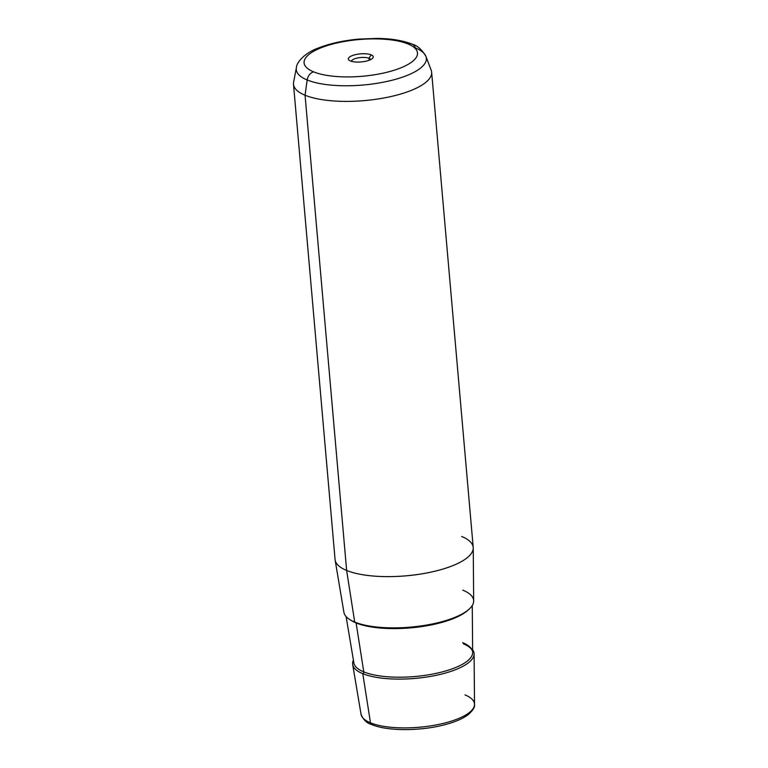 <?xml version="1.0" encoding="UTF-8"?>
<svg xmlns="http://www.w3.org/2000/svg" width="768" height="768" viewBox="0 0 768 768"><rect width="100%" height="100%" fill="white"/><g stroke="black" fill="none" stroke-linecap="round" stroke-linejoin="round"><path stroke-width="1.15" d="M368.986 58.272L369.158 60.25L368.986 58.272L371.146 54.835A12.49 4.042 175 0 1 372.595 58.253A12.49 4.042 175 0 1 362.438 61.795A12.49 4.042 175 0 1 350.429 60.96A12.49 4.042 175 0 1 349.21 60.298A12.49 4.042 175 0 1 355.008 54.758A12.49 4.042 175 0 1 371.146 54.835L368.986 58.272A9.6 3.11 -5 0 0 358.33 57.84A9.6 3.11 -5 0 0 351.456 61.315A9.6 3.11 175 0 1 358.33 57.84A9.6 3.11 175 0 1 368.986 58.272A9.6 3.11 175 0 1 370.56 59.645A9.6 3.11 -5 0 0 368.986 58.272M473.242 547.987L473.674 600.96A65.146 21.101 175 0 1 427.632 624.874A65.146 21.101 175 0 1 354.71 622.061L346.637 570.451A69.331 22.454 -5 0 0 424.243 573.437A69.331 22.454 -5 0 0 473.242 547.987A69.331 22.454 -5 0 0 461.645 536.458M335.136 560.064A69.331 22.454 -5 0 0 346.637 570.451L354.71 622.061A65.146 21.101 175 0 1 343.91 612.307L335.136 560.064M346.637 570.451L305.059 95.222A69.331 22.454 -5 0 0 383.51 98.054A69.331 22.454 -5 0 0 431.635 72.182L473.213 547.411A69.331 22.454 175 0 1 425.088 573.293A69.331 22.454 175 0 1 346.637 570.451A69.331 22.454 175 0 1 335.069 559.498L293.491 84.269A69.331 22.454 -5 0 0 305.059 95.222L346.637 570.451M352.685 664.55A60.96 19.747 -5 0 0 362.794 673.68A60.96 19.747 175 0 1 353.414 660.182A60.96 19.747 -5 0 0 352.685 664.55L361.046 714.288C363.35 719.894 366.931 723.322 371.76 724.579A2.89 2.314 -67.6 0 1 370.483 722.822A56.966 18.451 -5 0 0 434.256 725.28A56.966 18.451 -5 0 0 474.509 704.362A56.966 18.451 175 0 1 434.256 725.28A56.966 18.451 175 0 1 370.483 722.822L362.794 673.68A60.96 19.747 -5 0 0 431.021 676.31A60.96 19.747 -5 0 0 474.096 653.933A60.96 19.747 -5 0 0 472.618 649.757A60.96 19.747 175 0 1 437.251 675.082A60.96 19.747 175 0 1 362.794 673.68L370.483 722.822A56.966 18.451 175 0 1 361.046 714.288A56.966 18.451 -5 0 0 370.483 722.822A2.89 2.314 112.4 0 0 371.76 724.579A2.89 2.314 112.4 0 0 373.094 724.637M371.76 724.579C387.014 731.155 419.453 731.222 443.482 725.059C454.378 722.333 462.653 718.838 468.307 714.566C473.03 710.294 475.094 706.896 474.509 704.362A56.966 18.451 -5 0 0 464.986 694.896M307.171 79.958A65.28 21.149 -5 0 0 383.866 82.09A65.28 21.149 -5 0 0 425.904 56.352A65.28 21.149 -5 0 0 415.45 47.952A8.669 6.95 112.4 0 0 411.994 44.102A8.669 6.95 112.4 0 0 407.981 43.949A56.909 18.432 175 0 1 392.227 70.829A56.909 18.432 175 0 1 313.584 71.846A56.909 18.432 175 0 1 329.338 44.966A56.909 18.432 175 0 1 407.981 43.949A56.909 18.432 -5 0 0 329.338 44.966A56.909 18.432 -5 0 0 313.584 71.846A8.669 6.95 112.4 0 0 307.171 79.958L305.059 95.222L307.171 79.958A65.28 21.149 175 0 1 296.39 67.69A65.28 21.149 -5 0 0 307.171 79.958A8.669 6.95 -67.6 0 1 313.584 71.846A56.909 18.432 -5 0 0 392.227 70.829A56.909 18.432 -5 0 0 407.981 43.949A8.669 6.95 -67.6 0 1 411.994 44.102C402.893 40.512 391.344 38.611 377.347 38.4L358.618 39.12C343.354 40.531 330 43.469 318.576 47.923C304.022 53.098 296.333 63.072 296.39 67.69L293.597 82.186A69.331 22.454 175 0 0 305.059 95.222A69.331 22.454 175 0 0 386.515 97.488A69.331 22.454 175 0 0 431.165 70.157L425.904 56.352A65.28 21.149 175 0 1 383.866 82.09A65.28 21.149 175 0 1 307.171 79.958M371.146 54.835A12.49 4.042 -5 0 0 353.885 55.056A12.49 4.042 -5 0 0 350.429 60.96A12.49 4.042 -5 0 0 367.69 60.739A12.49 4.042 -5 0 0 371.146 54.835M354.71 622.061A65.146 21.101 -5 0 0 444.749 620.899A65.146 21.101 -5 0 0 462.778 590.122M468.355 609.821A63.6 20.602 175 0 1 416.323 627.293A63.6 20.602 175 0 1 356.112 622.944A63.6 20.602 175 0 1 350.688 620.112A63.6 20.602 -5 0 0 356.112 622.944L363.773 671.894A59.626 19.315 175 0 1 353.885 662.966A59.626 19.315 -5 0 0 363.773 671.894L356.112 622.944A63.6 20.602 -5 0 0 416.323 627.293A63.6 20.602 -5 0 0 468.355 609.821M463.325 643.747C469.68 646.56 472.79 649.507 472.646 652.579A59.626 19.315 175 0 1 430.512 674.467A59.626 19.315 175 0 1 363.773 671.894A1.44 1.162 -67.6 0 1 362.794 673.68A1.44 1.162 112.4 0 0 363.773 671.894A59.626 19.315 -5 0 0 430.512 674.467A59.626 19.315 -5 0 0 472.646 652.579A59.626 19.315 -5 0 0 462.672 642.662M474.509 704.362L474.096 653.933M425.904 56.352C421.709 49.373 417.072 45.293 411.994 44.102M353.885 662.966L346.09 616.55M472.646 652.579L472.262 605.51"/></g></svg>
